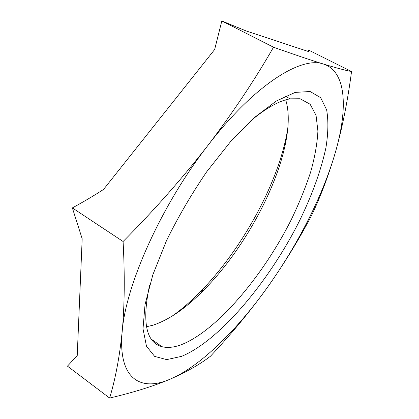 <?xml version="1.0" encoding="UTF-8"?>
<svg xmlns="http://www.w3.org/2000/svg" width="419" height="419" viewBox="0 0 419 419"><rect width="100%" height="100%" fill="white"/><g stroke="black" fill="none" stroke-linecap="round" stroke-linejoin="round"><path stroke-width="0.63" d="M287.806 128.073C280.002 180.264 242.601 248.902 199.999 292.111C190.886 301.392 181.752 309.301 172.602 315.842M285.695 99.863C288.204 107.992 288.869 117.802 287.691 129.282C282.736 178.222 246.058 247.236 204.378 289.498C186.397 307.86 169.281 319.76 153.019 325.196L146.493 326.741M250.332 121.217C265.814 108.191 279.07 100.728 290.095 98.832L300.035 98.743L310.128 104.226L316.052 115.351L317.911 131.079C317.262 143.445 314.837 157.125 310.631 172.109C305.545 187.539 299.114 203.346 291.341 219.53C263.074 275.959 216.628 331.083 181.092 344.785C173.875 347.445 167.506 348.084 161.985 346.696C146.001 342.412 141.842 322.022 149.51 285.543M82.182 238.783L77.227 355.616L67.459 366.143L109.616 398.05C115.335 379.394 119.53 357.208 122.191 331.497C124.584 305.556 124.888 275.561 123.097 241.506L72.356 207.913L82.182 238.783M123.097 241.506C154.318 210.066 182.6 178.023 207.955 145.367C232.959 112.554 254.815 79.835 273.523 47.216L221.824 20.95L214.654 49.51L103.551 189.44C94.191 195.516 83.795 201.67 72.356 207.913M273.523 47.216C294.148 54.538 310.793 60.147 323.458 64.055C335.849 67.826 345.214 70.324 351.541 71.549L308.279 49.898L308.583 51.579L246.032 30.912L221.824 20.95M181.527 356.37C219.661 340.678 268.809 281.72 299.114 221.625C312.003 195.38 320.944 170.727 325.935 147.661C328.26 133.142 328.496 120.546 326.647 109.872L320.65 97.679L310.128 91.51L295.17 92.4L276.241 101.063L254.228 117.681L230.487 141.716L206.714 171.774C191.415 194.175 177.965 217.236 166.369 240.956L152.867 274.723L145.026 304.613L143.01 328.795L146.467 346.188L154.658 356.401L166.673 359.612L181.527 356.37M351.541 71.549C347.665 101.005 342.318 127.785 335.514 151.893C328.48 175.844 320.378 197.249 311.212 216.115C298.538 240.302 283.82 264.221 267.071 287.863C250.08 311.369 231.204 334.163 210.443 356.244C200.162 364.211 186.864 371.794 170.543 378.991C153.988 386.035 133.677 392.388 109.616 398.05M308.604 51.553L308.279 49.898M323.458 64.055C346.518 71.371 347.99 108.605 335.514 151.893C323.007 195.532 297.495 245.382 267.071 287.863C236.735 330.219 200.711 365.965 170.543 378.991C140.622 392.263 117.729 379.059 122.191 331.497C125.606 285.329 161.504 204.844 207.955 145.367C254.249 84.968 301.282 55.832 323.458 64.055M204.378 289.498L199.999 292.111M290.095 98.832L285.145 96.202M161.985 346.696L151.385 339.212"/></g></svg>
